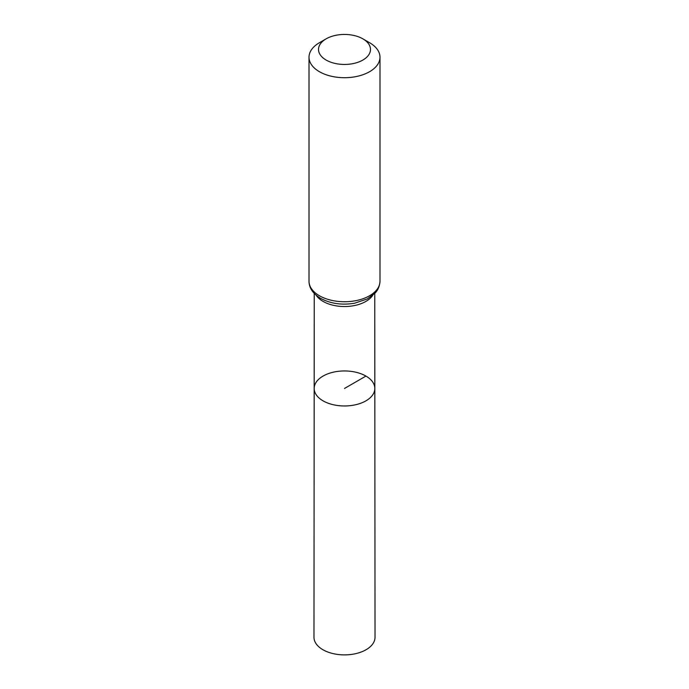 <?xml version="1.0" encoding="UTF-8"?>
<svg xmlns="http://www.w3.org/2000/svg" width="689" height="689" viewBox="0 0 689 689"><rect width="100%" height="100%" fill="white"/><g stroke="black" fill="none" stroke-linecap="round" stroke-linejoin="round"><path stroke-width="1.03" d="M374.825 388.45A30.325 17.509 180 0 1 344.5 405.967A30.325 17.509 180 0 1 314.175 388.45A30.325 17.509 0 0 0 323.055 400.843A30.325 17.509 0 0 0 356.11 404.632A30.325 17.509 0 0 0 374.825 388.45A30.325 17.509 0 0 0 344.5 370.949A30.325 17.509 0 0 0 314.175 388.45L313.977 637.265A30.523 17.621 0 0 0 322.917 649.727A30.523 17.621 0 0 0 356.187 653.542A30.523 17.621 0 0 0 375.023 637.265L374.756 293.436M369.597 42.727L362.87 38.842A25.975 14.994 180 0 1 362.87 60.055A25.975 14.994 180 0 1 326.13 60.055A25.975 14.994 180 0 1 326.13 38.842A25.975 14.994 180 0 1 362.87 38.842L369.597 42.727A35.483 20.489 180 0 1 379.983 57.213A35.483 20.489 180 0 1 344.5 77.702A35.483 20.489 180 0 1 309.017 57.213A35.483 20.489 180 0 1 319.403 42.727L326.13 38.842M365.945 376.073L344.5 388.458M316.26 295.331A30.256 17.466 0 0 0 323.107 301.412A30.256 17.466 0 0 0 372.74 295.331M319.403 295.736A35.483 20.489 0 0 0 358.082 300.18A35.483 20.489 0 0 0 379.983 281.25C379.493 288.941 375.591 292.515 374.902 293.273L367.392 298.905L354.602 303.229C341.908 305.322 330.574 303.694 320.583 298.337C312.935 293.669 309.077 287.976 309.017 281.25A35.483 20.489 0 0 0 319.403 295.736M314.244 293.436L314.175 388.45M309.017 57.213L309.017 281.25M379.983 57.213L379.983 281.25"/></g></svg>
